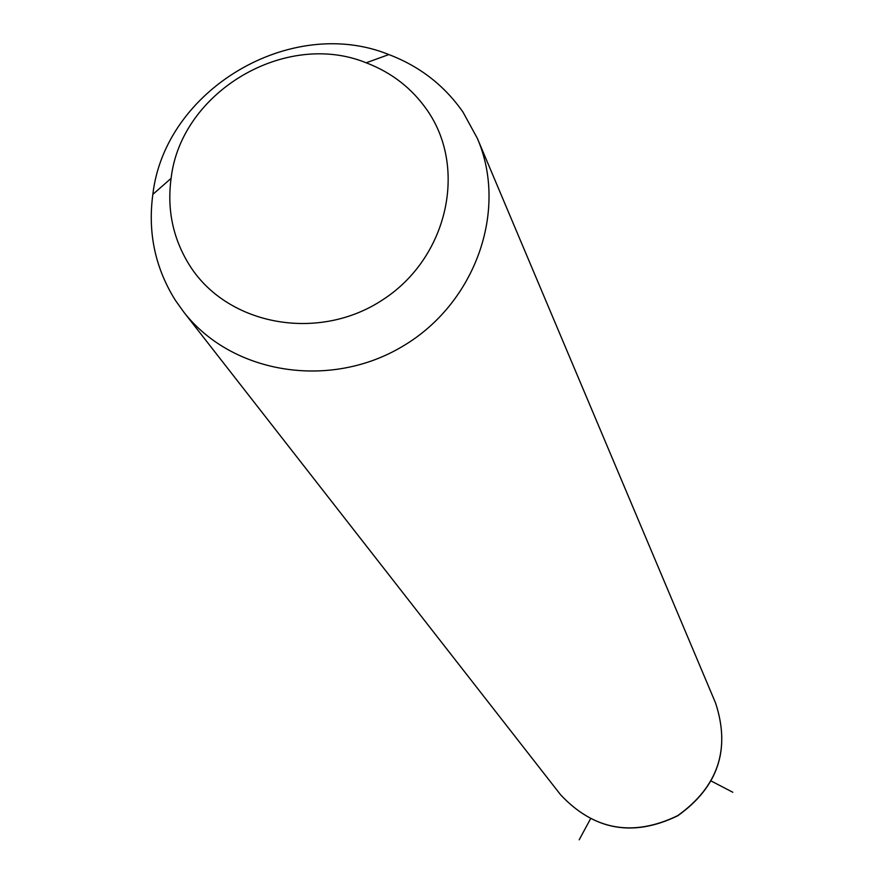 <?xml version="1.0" encoding="UTF-8"?>
<svg xmlns="http://www.w3.org/2000/svg" width="884" height="884" viewBox="0 0 884 884"><rect width="100%" height="100%" fill="white"/><g stroke="black" fill="none" stroke-linecap="round" stroke-linejoin="round"><path stroke-width="1.33" d="M462.984 112.091L477.371 138.401C508.422 210.282 475.437 303.621 402.441 346.429C329.831 389.877 232.083 373.987 183.905 312.24L175.43 300.394C155.208 268.106 147.672 232.757 152.844 194.37C164.921 89.56 291.057 14.84 388.849 54.565C419.712 66.311 444.42 85.483 462.984 112.091M427.27 110.334C467.802 168.59 447.437 257.995 382.849 299.709C318.848 342.296 227.906 325.765 189.861 265.775C173.12 239.21 166.866 210.072 171.098 178.369C180.944 91.77 285.466 29.857 366.186 62.797C391.667 72.521 412.021 88.367 427.27 110.334M590.39 819.07L579.186 839.8M711.388 781.113L732.814 792.263M477.371 138.401L715.609 703.1C730.681 749.289 718.029 786.815 677.663 815.667C632.966 837.203 593.971 830.275 560.677 794.882L560.003 794.02M171.098 178.369L152.844 194.37M366.186 62.797L388.849 54.565M183.905 312.24L560.677 794.882C594.125 830.374 633.143 837.347 677.741 815.788C718.062 787.036 730.692 749.477 715.609 703.1"/></g></svg>
